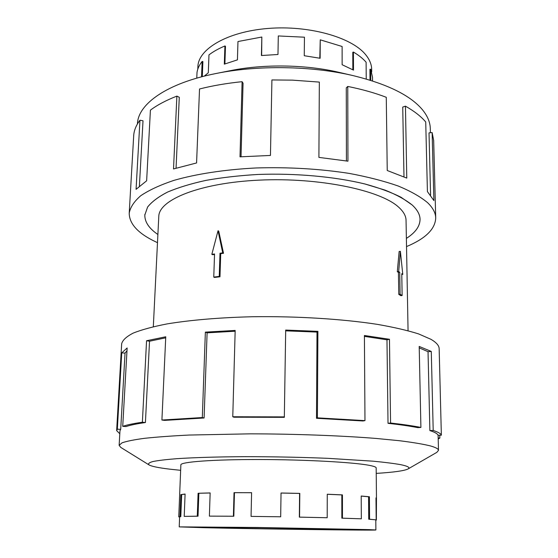<?xml version="1.0" encoding="UTF-8"?>
<svg xmlns="http://www.w3.org/2000/svg" width="558" height="558" viewBox="0 0 558 558"><rect width="100%" height="100%" fill="white"/><g stroke="black" fill="none" stroke-linecap="round" stroke-linejoin="round"><path stroke-width="0.84" d="M406.377 238.392C415.41 232.63 419.965 226.283 420.041 219.343C419.965 214.565 417.335 209.78 412.167 204.995C405.61 199.722 396.578 194.763 385.076 190.118L364.799 183.952C334.528 176.621 295.44 173.078 257.817 174.473C239.284 175.561 222 177.535 205.965 180.38C190.989 183.673 178.19 187.565 167.581 192.071C158.388 196.814 151.727 201.822 147.598 207.081L144.836 215.018L147.577 207.081C151.713 201.815 158.374 196.807 167.567 192.064C178.176 187.565 190.976 183.666 205.958 180.374C221.993 177.528 239.277 175.554 257.817 174.466C295.44 173.071 334.535 176.614 364.806 183.945C379.14 187.879 391.207 192.315 401.014 197.246L412.181 204.995C417.356 209.78 419.979 214.558 420.055 219.343C419.979 226.29 415.417 232.644 406.384 238.399M408.058 330.706L406.05 220.375C405.994 215.897 403.448 211.433 398.426 206.976C380.047 190.111 318.988 177.311 259.575 180.115C200.099 182.808 158.786 199.708 158.786 216.497L153.317 326.709M398.691 271.537L399.723 272.262L400.079 294.212L402.13 295.538L400.839 295.67L398.782 294.345L398.433 272.409L397.31 271.69L399.144 251.498L400.393 251.344L398.691 271.537L397.31 271.69M197.79 69.199L197.888 66.744C198.167 49.076 227.204 31.722 267.854 28.465C308.441 25.089 351.059 37.051 365.316 54.286C369.508 59.267 371.628 64.33 371.677 69.471L371.698 71.926M372.556 80.952L372.521 77.283L370.686 69.227L369.919 69.318L370.01 80.15M370.686 69.227L370.791 80.394M209.641 527.652L198.313 527.198L260.879 527.673L356.792 529.688C357.776 530.24 246.392 528.67 209.641 527.652M368.81 529.612L257.482 527.47L179.216 526.878L203.803 527.701C257.322 528.97 376.231 530.588 375.883 529.967L368.81 529.612M179.613 517.057L178.755 516.841L179.927 516.603L180.813 494.625L185.096 494.039L184.21 516.387L197.274 516.171L198.104 493.279L210.15 492.937L209.383 516.129L233.397 516.22L234.032 492.665L251.595 492.679L251.058 516.387L280.681 516.792L281.037 493.007L299.799 493.391L299.562 517.126L327.19 517.74L327.267 494.235L342.438 494.89L342.452 518.159L361.326 518.821L361.2 496.02L369.403 496.766L369.57 519.226L368.733 519.219L368.573 496.766L361.2 496.09M327.267 494.283L341.824 494.911L341.838 518.166L361.326 518.821M281.03 493.049L299.59 493.425L299.346 517.14L327.19 517.74M251.058 516.387L280.681 516.792M251.595 492.721L234.032 492.665M209.383 516.129L233.823 516.241L234.458 492.707M210.143 492.986L198.104 493.279M184.21 516.387L198.027 516.192L198.85 493.314M185.089 494.151L180.813 494.625M179.216 526.878L179.62 516.854L180.799 516.624L181.685 494.653M137.449 123.925L137.449 123.869C137.966 104.095 166.751 83.177 216.19 73.475C257.922 64.993 311.727 65.837 353.172 75.63C387.315 84.014 410.381 95.362 422.378 109.668C427.519 115.938 430.155 122.202 430.288 128.473L430.399 132.734M216.19 73.475L230.594 70.615C263.808 63.884 305.875 64.547 338.866 72.317L353.172 75.63M157.489 242.667L155.842 241.893C138.189 233.523 129.317 223.96 129.212 213.205C130.279 207.283 134.122 201.452 140.756 195.719C149.035 190.132 160.055 185.033 173.817 180.408C196.242 173.95 224.686 169.569 256.08 167.965C288.507 167.002 319.553 168.816 349.203 173.405C367.743 176.872 384.085 181.071 398.224 186.016C410.841 191.261 420.662 196.848 427.686 202.763C432.938 207.869 435.617 212.954 435.714 218.018C435.219 229.122 425.489 238.643 406.531 246.58M430.581 195.119L429.018 132.874L432.122 132.553L433.887 200.58L427.414 191.582L425.726 121.965C421.032 116.42 414.266 111.154 405.443 106.153L406.782 178.1L387.238 170.511L386.269 97.287C374.941 92.942 362.107 89.329 347.767 86.441L347.941 161.178L318.904 157.391L319.343 82.089L292.392 80.136L271.913 79.947L270.456 155.438L240.003 156.84L242.095 81.684C226.736 83.247 212.542 85.681 199.527 88.987L196.576 162.95L173.517 168.955L176.879 96.116C166.089 100.321 157.265 105.002 150.416 110.142L146.635 180.806L136.068 189.329L139.96 120.207C136.061 125.355 133.976 130.544 133.69 135.761L129.212 213.205M139.96 120.207L143.015 120.8L139.395 186.1M176.879 96.116L179.285 97.287L176.056 168.16M242.095 81.684L243.058 83.233L241.035 156.763M347.767 86.441L346.281 87.864L346.42 160.92M405.443 106.153L402.736 107.08L403.978 176.816M376.176 468.064L376.197 467.939C376.197 467.088 373.86 466.223 369.18 465.33C353.312 462.247 304.821 459.569 258.745 459.52C212.598 459.457 180.415 461.947 180.855 464.87L180.869 464.995M376.231 473.393C393.648 472.305 404.25 470.833 408.024 468.971L436.809 452.371L438.49 450.362C438.49 448.904 435.735 447.404 430.239 445.87C422.943 444.091 412.69 442.375 399.493 440.722L376.022 438.435C340.799 435.631 294.68 433.908 250.277 433.838L189.274 435.045C171.759 435.91 156.875 436.998 144.634 438.309C134.094 439.711 126.547 441.232 121.986 442.857L119.14 445.347L120.765 447.404L149.014 464.898C151.671 466.404 158.584 467.827 169.751 469.159L180.653 470.317M408.024 468.971C410.395 467.632 408.044 466.216 400.965 464.716C394.227 463.496 384.936 462.317 373.1 461.18L327.902 458.334C300.922 457.232 273.357 456.674 245.206 456.674C218.178 456.807 194.554 457.518 176.935 458.669C166.34 459.506 158.353 460.455 152.969 461.515C149.112 462.61 147.793 463.74 149.014 464.898M316.491 418.284L362.972 420.976L364.974 420.62L364.409 335.498L389.463 339.278L390.572 423.02L388.019 423.313C400.037 424.652 409.949 426.089 417.768 427.623L420.906 427.442L419.197 346.441L431.285 351.449L433.203 430.462C438.142 432.066 440.862 433.65 441.357 435.198L439.16 348.743C439.111 345.639 436.391 342.5 430.992 339.334L418.577 333.907C407.528 330.413 393.76 327.225 377.285 324.351C342.389 318.967 296.689 316.1 252.621 316.735C219.943 317.523 190.411 320.048 167.219 323.884C153.011 326.639 141.676 329.715 133.209 333.091C126.471 336.579 122.621 340.129 121.665 343.749L116.643 430.616L117.333 429.2L121.735 352.893L127.14 347.969L122.725 426.347L126.066 426.556C130.293 425.112 136.745 423.773 145.422 422.532L142.381 422.232L146.559 340.743L165.761 336.781L161.911 420.028L164.575 420.39L204.102 417.984L202.31 417.551L205.365 332.129L235.176 330.434L232.77 416.756L233.865 417.21L284.322 417.342L285.696 330.071L317.9 331.34L317.397 417.858L316.491 418.284L317.007 332.08L285.689 330.845M439.467 360.315L439.411 361.2M439.767 435.205L439.837 438.051L438.197 438.986M433.203 430.462L429.883 430.581C434.759 432.15 437.472 433.692 438.009 435.212L441.357 435.198M439.837 438.051L438.176 438.03M116.643 430.616L119.803 433.754M119.14 445.347L119.97 430.776L120.702 429.339L117.333 429.2M120.702 429.339L125.034 353.095L121.735 352.893M126.98 350.752L125.034 353.095M145.422 422.532L149.53 341.224L146.559 340.743M165.712 337.813L149.53 341.224M122.725 426.347C126.994 424.875 133.543 423.501 142.381 422.232M204.102 417.984L207.102 332.833L205.365 332.129M235.148 331.229L207.102 332.833M161.911 420.028L202.31 417.551M317.007 332.08L317.9 331.34M232.77 416.756L284.447 416.889M388.019 423.313L386.973 339.808L364.416 336.369M386.973 339.808L389.463 339.278M317.397 417.858L364.974 420.62M429.883 430.581L428.035 351.686L419.232 347.864M428.035 351.686L431.285 351.449M390.572 423.02C402.841 424.394 412.955 425.866 420.906 427.442M435.714 218.018L433.671 140.47L432.122 132.553M157.893 234.493C149.042 228.459 144.682 221.965 144.822 215.018C144.703 221.958 149.056 228.452 157.893 234.486M179.927 516.603L180.799 516.624M197.274 516.171L198.027 516.192M233.397 516.22L233.823 516.241M341.838 518.166L342.452 518.159M369.57 519.226L375.311 519.77L368.733 519.219M375.792 520.063L376.371 520.07L375.799 520.154M376.183 519.777L375.98 497.896L376.462 498.28L376.371 520.07M341.824 494.911L342.438 494.89M368.573 496.766L369.403 496.766M366.236 79.02L366.111 62.217C362.965 58.597 358.731 55.207 353.416 52.047L352.782 52.306L352.844 69.75M353.416 52.047L353.493 70.113L342.131 64.728L342.117 46.488L320.243 39.827L319.804 58.206M320.243 39.827L320.139 58.276L304.256 55.723L304.445 37.205L278.303 35.949L277.975 54.496L261.416 55.528L261.835 37.03L237.966 41.529L237.429 59.866L224.316 64.156L224.916 45.965C218.596 48.602 213.282 51.573 208.971 54.886L208.301 72.777L204.249 76.146M261.646 55.5L261.835 37.03M224.895 63.933L225.474 46.286L224.916 45.965M202.303 76.641L202.896 61.603L202.149 61.436C199.297 65.014 197.581 68.676 197.009 72.421L196.772 78.155M201.543 76.844L202.149 61.436M402.13 295.538L401.767 273.699L402.778 274.417L401.781 274.522M402.778 274.417L400.393 251.344M399.723 272.262L398.433 272.409M400.079 294.212L398.782 294.345M218.032 230.747L218.736 231.138L223.514 253.283L220.724 253.618L219.978 276.775L214.502 277.431L213.763 277.089L214.551 253.967L211.838 254.329L218.032 230.747L222.733 252.879L219.998 253.241L219.245 276.426L213.763 277.089M214.53 254.448L212.626 254.727L211.838 254.329M219.978 276.775L219.245 276.426M220.724 253.618L219.998 253.241M223.514 253.283L222.733 252.879M420.028 218.659L420.041 219.343M180.876 464.744L178.755 516.841M438.49 450.362L438.107 435.212M376.176 467.806L376.462 498.28M375.792 519.77L375.883 529.967M144.878 214.342L144.836 215.018"/></g></svg>
